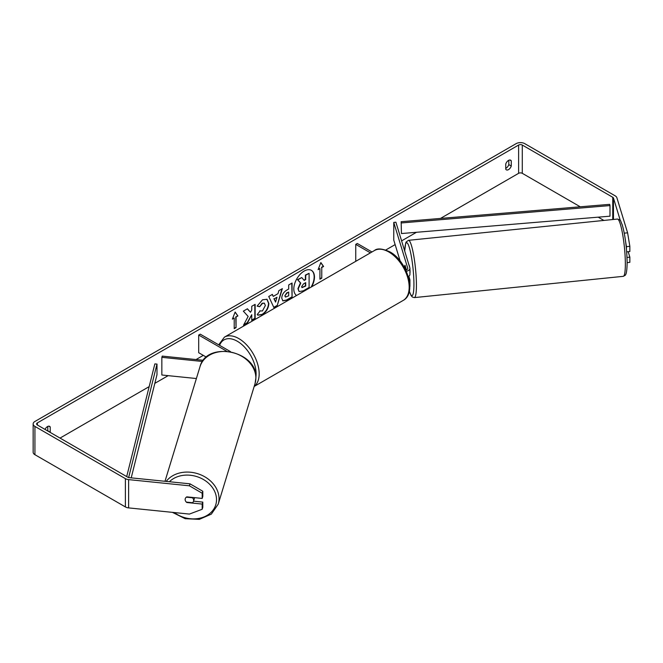 <?xml version="1.0" encoding="UTF-8"?>
<svg xmlns="http://www.w3.org/2000/svg" width="663" height="663" viewBox="0 0 663 663"><rect width="100%" height="100%" fill="white"/><g stroke="black" fill="none" stroke-linecap="round" stroke-linejoin="round"><path stroke-width="0.99" d="M405.027 265.324L404.927 265.341A4.326 0.613 84.2 0 0 404.712 267.106A4.326 0.613 84.2 0 0 404.737 268.034A4.326 0.613 84.2 0 1 404.712 267.106A4.326 0.613 84.2 0 1 405.01 265.266L406.419 269.866M409.386 281.402A5.196 3 0 0 0 409.925 280.076A5.196 3 0 0 0 409.85 279.554L408.839 276.256M409.925 280.076L409.925 286.084A5.196 3 180 0 1 409.8 286.739M406.311 271.266A5.196 3 180 0 0 409.925 268.407A5.196 3 180 0 0 409.85 267.893L395.894 222.213L393.764 222.428L407.712 268.109A3.033 1.749 180 0 1 407.762 268.407A3.033 1.749 180 0 1 405.756 270.056M371.96 251.965L357.282 243.487L355.749 244.374L355.749 261.321M370.426 252.852L355.749 244.374M409.925 268.407L409.925 274.424A5.196 3 180 0 1 408.284 276.604M393.764 222.428L393.764 240.105L400.162 261.04M202.497 361.476L161.847 357.34L162.22 356.106L203.359 360.299M206.4 357.158L198.701 352.716L198.701 335.047L226.613 351.158M230.533 351.655L200.234 334.16L198.701 335.047M161.847 357.34L161.847 375.009L196.381 378.532M194.557 497.64A4.326 3.481 17 0 1 194.441 498.253L193.546 501.211A4.326 3.481 17 0 1 192.444 502.728L186.361 502.106A4.326 3.481 17 0 1 185.143 499.512A4.326 3.481 17 0 1 185.259 498.684A4.326 3.481 17 0 1 186.361 497.159L192.444 497.78A4.326 3.481 17 0 1 193.662 500.383A4.326 3.481 17 0 1 193.546 501.211M311.701 286.756A14.603 8.428 120 0 0 311.436 270.363A14.603 8.428 120 0 0 304.135 271.084A14.603 8.428 120 0 0 294.67 283.706A14.603 8.428 120 0 0 296.576 295.491M311.104 287.104A14.603 8.428 120 0 0 311.287 270.28M508.811 160.264L508.811 164.615A4.326 2.503 -60 0 1 506.06 168.195A4.326 2.503 -60 0 1 505.753 168.361M508.513 169.612A4.326 2.503 -60 0 1 506.341 169.827A4.326 2.503 -60 0 1 505.753 169.206L505.753 164.01A4.326 2.503 -60 0 1 510.676 160.206A4.326 2.503 -60 0 1 511.264 160.827L511.264 166.023A4.326 2.503 -60 0 1 508.513 169.612M248.144 316.442L243.503 325.201L247.531 322.873L251.749 314.701L251.749 320.444L255.139 318.48L255.139 304.342L251.749 306.298L251.749 309.961L250.506 312.273L247.423 308.792L243.346 311.146L248.144 316.442M273.247 296.394L277.996 293.659L278.858 290.651L282.355 288.629L277.175 305.776L273.927 307.649L268.747 296.485L272.36 294.397L273.247 296.394L272.178 294.505M580.249 206.79L522.287 173.325A2.594 1.5 0 0 0 518.615 173.325L440.489 218.425M416.472 232.29L401.596 240.884M395.14 244.606L385.825 249.984M203.301 355.368L196.057 359.553M168.162 375.656L154.819 383.355M149.175 386.62L60.026 438.086M620.328 220.547L613.466 198.071A2.594 1.5 0 0 0 612.745 197.267L522.287 145.048A2.594 1.5 0 0 0 518.615 145.048L37.377 422.886A2.594 1.5 0 0 0 36.614 423.947A2.594 1.5 0 0 0 37.377 425.008L127.835 477.236A2.594 1.5 0 0 0 129.219 477.65L190.008 483.833L202.795 491.258L202.795 496.446L202.19 498.419L186.842 496.86A4.326 3.481 17 0 0 185.259 498.684L185.259 498.684A4.326 3.481 17 0 0 186.842 502.513L202.19 504.079L202.19 509.267L202.795 507.294L202.795 502.106L202.19 504.079M50.164 432.392A4.326 2.503 120 0 0 50.231 432.201L50.231 426.997A4.326 2.503 120 0 0 49.642 426.384A4.326 2.503 120 0 0 45.026 429.425M232.381 319.135L235.133 312.033L237.893 315.953L236.053 317.013L236.053 327.621L234.213 328.682L234.213 318.074L232.381 319.135M321.77 267.529L323.602 266.468L320.851 262.548L318.099 269.65L319.931 268.59L319.931 279.189L321.77 278.129L321.77 267.529L321.77 278.129M281.742 298.151L281.742 298.118C281.974 294.621 283.731 291.911 287.004 289.988L288.687 289.018L288.687 284.974L292.076 283.018L292.076 297.157L286.83 300.182L282.869 300.894L281.742 298.151M259.755 310.872L262.432 310.98L265.349 305.56L264.404 303.223L262.432 303.422L259.664 306.737L257.111 306.115L262.531 299.792L267.032 299.295L268.846 303.497C268.556 308.179 266.402 311.875 262.399 314.577L257.899 315.174L257.203 314.627L260.004 311.063M624.273 233.152L627.596 232.821L616.88 197.723A6.058 3.497 0 0 0 615.198 195.858L524.731 143.631A6.058 3.497 0 0 0 516.162 143.631L34.924 421.469A6.058 3.497 0 0 0 33.15 423.947A6.058 3.497 0 0 0 34.924 426.417L125.382 478.645A6.058 3.497 0 0 0 128.622 479.614L189.403 485.805L190.008 483.833M47.719 430.975A4.326 2.503 120 0 0 47.786 430.784L47.786 426.433M202.795 491.258L202.19 493.231L202.19 498.419M202.19 493.231L189.403 485.805M33.15 423.947L33.15 452.224A6.058 3.497 0 0 0 34.924 454.702L125.382 506.922A6.058 3.497 0 0 0 128.622 507.899L189.403 514.082L202.19 509.267M193.555 501.162L202.795 502.106M627.016 257.459L629.85 257.169L629.85 262.357L627.132 262.639M603.877 220.431L598.217 217.166M627.596 232.821L629.85 246.321L626.436 246.669L626.436 248.99M626.436 246.669L625.698 242.21M626.676 251.841L629.85 251.517L629.85 246.321M629.85 257.169L628.176 251.683M511.264 160.827L509.847 160.007M511.264 166.023L508.811 164.615M50.231 426.997L48.813 426.176M50.231 432.201L47.786 430.784M301.74 277.557L297.505 279.645L300.43 282.902L297.911 288.712L298.996 291.422L298.217 288.886L300.737 283.076L297.811 279.827L301.74 277.557L304.209 280.424L305.701 279.562L305.701 275.269L309.099 273.305L309.099 287.477L303.298 290.825L299.237 291.563M304.002 280.184L305.394 279.388L305.394 275.095L309.099 273.305M235.067 312.198L237.893 315.953M237.586 315.779L236.053 317.013M235.746 316.839L236.053 327.621M234.213 328.326L235.746 327.447M232.556 318.679L234.213 318.074M321.464 277.954L319.931 278.841M318.273 269.195L319.931 268.59M321.464 267.355L323.304 266.294L320.784 262.714M276.952 297.289L274.225 298.864L275.576 302.079L276.952 297.289L274.225 298.864M273.918 298.69L275.576 302.079M281.924 288.877L277.175 305.776M276.869 305.593L273.794 307.367M285.131 296.013L285.546 297.049L288.687 295.822L288.687 292.085L287.079 293.013L284.825 295.839L285.405 296.941M284.825 295.839L286.772 292.839L288.687 292.085M291.77 283.192L292.076 297.157M291.77 296.983L286.524 300.007L282.72 300.795M250.506 312.273L247.324 308.85M251.749 320.088L254.832 318.306L254.832 304.516M243.777 324.688L247.224 322.699L251.749 314.701M266.882 299.212L268.548 303.322C268.25 308.005 266.095 311.693 262.092 314.403L257.75 315.082M264.247 303.14L262.125 303.248L259.664 306.737M259.357 306.563L257.153 306.024M301.632 286.665L301.996 287.626L305.701 286.043L305.701 282.637L303.455 283.938L301.632 286.665M301.864 287.518L305.394 285.861L305.394 282.819M406.104 268.846L405.996 268.855A4.326 0.613 84.2 0 1 406.121 269.965M408.93 264.893A4.326 0.613 84.2 0 1 409.668 267.305M409.925 269.269A4.326 0.613 84.2 0 1 410.049 271.639A4.326 0.613 84.2 0 1 409.925 273.189M405.996 268.855L404.927 265.341M401.14 221.707L401.446 233.542L401.14 221.707L609.687 204.345L609.993 205.58L609.993 216.179L401.446 233.542M609.993 205.58L401.446 222.942M126.699 476.581L154.844 363.904L156.99 364.078L156.99 374.686L131.216 477.849M128.647 477.551L156.99 364.078M407.712 268.109L407.712 268.714M164.996 481.288L199.986 366.738A28.791 23.147 17 0 1 230.923 352.152A28.791 23.147 17 0 1 255.868 378.034A28.791 23.147 17 0 1 255.056 383.554L218.218 504.17A28.791 23.147 -163 0 0 219.03 498.651A28.791 23.147 -163 0 0 198.088 473.821A28.791 23.147 -163 0 0 166.198 481.413M169.405 481.736A26.628 21.407 17 0 1 198.651 477.236A26.628 21.407 17 0 1 216.528 499.662A26.628 21.407 17 0 1 201.85 517.687A26.628 21.407 17 0 1 174.245 512.54M518.615 145.048L518.615 173.325M37.377 422.886L37.377 425.008M128.622 479.614L128.622 507.899M522.287 145.048L522.287 173.325M612.745 197.267L612.745 219.528M613.466 198.071L613.466 219.453M34.924 426.417L34.924 454.702M125.382 478.645L125.382 506.922M625.35 264.065A28.791 4.086 -95.8 0 0 622.632 234.254A28.791 4.086 -95.8 0 0 617.427 219.055C621.355 220.365 619.897 219.577 622.325 225.022C625.25 235.721 626.858 248.327 627.132 262.83C626.941 274.076 625.607 274.83 625.118 275.352L623.261 276.338A28.791 4.086 -95.8 0 0 625.35 264.065M404.687 250.995L405.731 242.965L406.204 241.937L408.516 240.321A28.791 4.086 84.2 0 1 413.712 255.52A28.791 4.086 84.2 0 1 416.43 285.33A28.791 4.086 84.2 0 1 414.35 297.604L623.261 276.338M409.344 291.074A26.628 3.779 -95.8 0 0 413.927 284.319A26.628 3.779 -95.8 0 0 409.626 248.567A26.628 3.779 -95.8 0 0 404.72 251.111M403.203 300.414A28.791 16.625 -120 0 0 407.621 277.341A28.791 16.625 -120 0 0 388.808 251.973A28.791 16.625 -120 0 0 374.421 250.548C377.114 248.061 382.278 248.501 389.894 251.865C406.999 260.949 417.201 293.154 403.203 300.414L254.161 386.463M374.421 250.548L224.417 337.152A28.791 16.625 60 0 1 238.804 338.578A28.791 16.625 60 0 1 257.327 363.009A28.791 16.625 60 0 1 254.194 386.363M255.885 377.007A26.628 15.373 -120 0 0 237.279 341.23A26.628 15.373 -120 0 0 219.586 345.332M218.218 504.17L211.323 514.14L199.298 519.369L185.184 518.698L172.438 512.358M255.056 383.554L255.901 377.811C257.526 350.752 206.408 340.417 199.986 366.738M408.516 240.321L617.427 219.055M409.32 291.198L411.06 295.524L412.345 297.024L414.35 297.604M224.417 337.152L218.699 344.818"/></g></svg>
